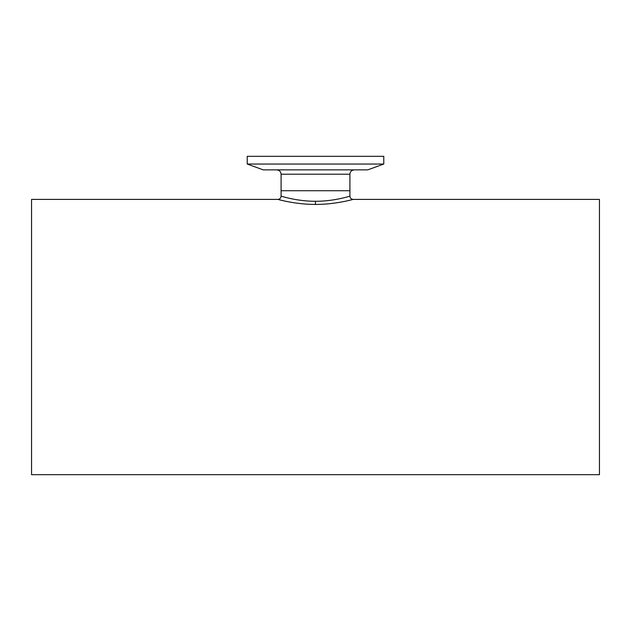 <?xml version="1.0" encoding="UTF-8"?>
<svg xmlns="http://www.w3.org/2000/svg" width="631" height="631" viewBox="0 0 631 631"><rect width="100%" height="100%" fill="white"/><g stroke="black" fill="none" stroke-linecap="round" stroke-linejoin="round"><path stroke-width="0.95" d="M285.07 197.251L281.087 196.146C280.898 198.118 279.809 199.207 277.837 199.404L284.297 200.95M315.5 201.273C297.027 201.392 280.724 195.989 281.087 196.146C280.692 195.973 296.917 201.376 315.437 201.273L315.5 201.273C334.012 201.392 350.268 195.989 349.913 196.146C350.308 195.973 334.051 201.384 315.563 201.273M315.429 204.412C295.497 204.539 277.419 199.254 277.837 199.404C277.49 199.278 295.687 204.57 315.571 204.412C335.471 204.547 353.589 199.254 353.163 199.404C353.502 199.278 335.345 204.57 315.429 204.412L315.437 201.273M281.087 196.146L281.087 174.203L349.913 174.203L349.913 190.728L281.087 190.728L349.913 190.728L349.913 196.146C350.102 198.118 351.191 199.207 353.163 199.404L599.45 199.404L599.45 474.678L31.55 474.678L31.55 199.404L277.837 199.404M247.226 164.044L263.23 169.865L367.77 169.865L383.774 164.044L383.774 156.322L247.226 156.322L247.226 164.044L383.774 164.044M281.087 174.203C280.834 171.569 279.391 170.125 276.757 169.865M349.913 174.203C350.166 171.569 351.609 170.125 354.243 169.865"/></g></svg>
